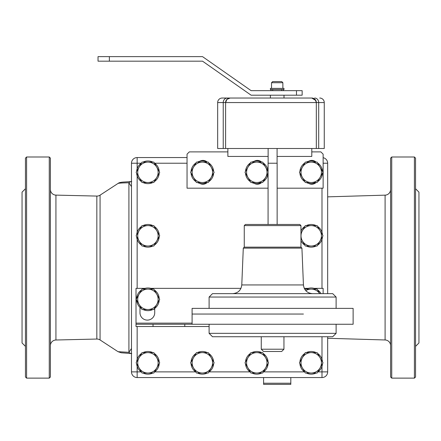 <?xml version="1.0" encoding="UTF-8"?>
<svg xmlns="http://www.w3.org/2000/svg" width="441" height="441" viewBox="0 0 441 441"><rect width="100%" height="100%" fill="white"/><g stroke="black" fill="none" stroke-linecap="round" stroke-linejoin="round"><path stroke-width="0.66" d="M100.068 195.159L100.068 339.961A5.672 5.672 0 0 0 96.838 339.046L96.838 196.08A5.672 5.672 0 0 0 100.068 195.159L118.039 183.434A5.672 5.672 0 0 1 118.166 183.351M391.735 156.996L391.735 378.124L390.599 376.994L390.599 158.132L391.735 156.996L414.413 156.996L415.549 158.132L415.549 376.994L414.413 378.124L414.413 156.996M391.735 378.124L414.413 378.124M415.549 346.372L418.95 342.971L418.95 192.149L415.549 188.748M327.663 338.275L385.098 339.972L385.098 195.148L327.663 196.851M100.068 339.961L118.039 351.692L128.91 352.326A5.672 4.84 92.9 0 0 131.479 353.555M131.479 181.565A5.672 4.84 87.1 0 0 128.91 182.795C122.51 182.894 118.888 183.109 118.039 183.434L118.116 183.384C118.971 182.646 120.939 182.199 124.015 182.028L131.727 181.549M25.451 346.372L22.05 342.971L22.05 192.149L25.451 188.748M26.587 156.996L26.587 378.124L25.451 376.994L25.451 158.132L26.587 156.996L49.265 156.996L50.401 158.132L50.401 376.994L49.265 378.124L49.265 156.996M26.587 378.124L49.265 378.124M96.838 196.08L55.935 195.115L55.935 340.005L96.838 339.046M118.039 351.692L121.236 352.783L131.727 353.577M50.401 345.678A5.672 5.672 0 0 1 55.935 340.005M50.401 189.448A5.672 5.672 0 0 0 55.935 195.115M390.599 189.481A5.672 5.672 0 0 1 385.098 195.148M390.599 345.639A5.672 5.672 0 0 0 385.098 339.972M131.479 186.615L128.91 182.795L128.91 352.326L131.479 348.511M318.022 371.89L321.991 371.89L321.991 377.557L137.151 377.557A5.672 5.672 0 0 1 131.479 371.89L131.479 163.231L137.151 163.231L137.151 168.765M323.126 163.231L327.663 163.231L327.663 293.645M327.663 336.737L327.663 371.89A5.672 5.672 0 0 1 321.991 377.557A5.672 5.672 0 0 0 327.663 371.89L321.991 371.89L321.991 366.355M141.12 163.231L137.151 163.231L137.151 157.564A5.672 5.672 0 0 0 131.479 163.231A5.672 5.672 0 0 1 137.151 157.564L187.045 157.564M327.663 163.231A5.672 5.672 0 0 0 323.126 157.68A5.672 5.672 0 0 1 327.663 163.231M277.202 384.365L263.591 384.365L263.591 383.229L290.806 383.229L290.806 384.365L277.202 384.365M263.591 377.557L263.591 383.229M290.806 377.557L290.806 383.229M284.004 95.195L284.004 98.029L311.787 98.029A4.537 4.537 0 0 1 316.324 102.566L315.26 99.644M270.394 95.195L270.394 98.029L230.141 98.029L311.787 98.029L313.435 98.337M283.436 90.659L283.436 89.523L281.7 89.523L281.7 90.659M272.698 90.659L272.698 89.523L270.961 89.523L270.961 90.659M227.87 148.49L227.87 156.428L268.128 156.428M277.086 156.428L311.787 156.428L311.787 148.49M308.606 183.34A6.235 6.235 0 0 0 315.965 182.602M254.176 183.34A6.235 6.235 0 0 0 261.535 182.602M199.74 183.34A6.235 6.235 0 0 0 207.105 182.602M277.141 188.18L323.126 188.18L323.126 154.163L320.861 151.891L311.787 151.891M227.87 151.891L189.316 151.891L187.045 154.163L187.045 188.18L268.073 188.18M261.535 162.007A6.235 6.235 0 0 0 254.176 161.268M315.965 162.007A6.235 6.235 0 0 0 308.606 161.268M207.105 162.007A6.235 6.235 0 0 0 199.74 161.268M319.725 98.029A4.537 4.537 0 0 1 324.262 102.566L324.262 148.49L316.324 148.49L316.324 102.566A4.537 4.537 0 0 0 311.787 98.029L315.839 100.526L314.631 99.032M217.667 102.566L217.667 148.49L223.234 148.49L223.234 102.566L217.667 102.566A4.537 4.537 0 0 1 222.203 98.029L230.141 98.029L228.355 98.393M316.324 148.49L225.605 148.49L225.605 102.566L226.911 99.374L230.141 98.029A4.537 4.537 0 0 0 225.605 102.566L223.234 102.566A4.537 4.063 -90 0 1 227.297 98.029M225.605 148.49L223.234 148.49M304.985 98.029L311.787 98.029L313.545 98.382M225.847 101.099L226.668 99.644M227.319 99.01L228.058 98.53M227.236 99.076L226.079 100.542M316.081 101.099L315.293 99.688M314.609 99.01L314.317 98.801M314.301 98.79L313.865 98.53M313.573 98.393L311.787 98.029L313.523 98.371M136.616 173.126A11.339 11.339 0 0 0 141.555 181.686M142.983 182.513A11.339 11.339 0 0 0 152.867 182.513M154.289 181.686A11.339 11.339 0 0 0 159.234 173.126M159.234 171.483A11.339 11.339 0 0 0 154.289 162.922M152.867 162.101A11.339 11.339 0 0 0 142.983 162.101M141.555 162.922A11.339 11.339 0 0 0 136.616 171.483M136.616 300.134A11.339 11.339 0 0 0 141.555 308.694M142.983 309.521A11.339 11.339 0 0 0 152.867 309.521M154.289 308.694A11.339 11.339 0 0 0 159.234 300.134M159.234 298.491A11.339 11.339 0 0 0 154.289 289.93M152.867 289.109A11.339 11.339 0 0 0 142.983 289.109M141.555 289.93A11.339 11.339 0 0 0 136.616 298.491M321.042 293.645A11.339 11.339 0 0 0 317.586 289.93M316.164 289.109A11.339 11.339 0 0 0 306.275 289.109M300.955 240.632A11.339 11.339 0 0 0 304.852 245.19M306.275 246.017A11.339 11.339 0 0 0 316.164 246.017M317.586 245.19A11.339 11.339 0 0 0 322.531 236.63M322.531 234.987A11.339 11.339 0 0 0 317.586 226.426M316.164 225.605A11.339 11.339 0 0 0 306.275 225.605M304.852 226.426A11.339 11.339 0 0 0 300.955 230.985M299.908 173.126A11.339 11.339 0 0 0 304.852 181.686M306.275 182.513A11.339 11.339 0 0 0 316.164 182.513M317.586 181.686A11.339 11.339 0 0 0 322.531 173.126M322.531 171.483A11.339 11.339 0 0 0 317.586 162.922M316.164 162.101A11.339 11.339 0 0 0 306.275 162.101M304.852 162.922A11.339 11.339 0 0 0 299.908 171.483M191.047 173.126A11.339 11.339 0 0 0 195.991 181.686M197.414 182.513A11.339 11.339 0 0 0 207.298 182.513M208.725 181.686A11.339 11.339 0 0 0 213.665 173.126M213.665 171.483A11.339 11.339 0 0 0 208.725 162.922M207.298 162.101A11.339 11.339 0 0 0 197.414 162.101M195.991 162.922A11.339 11.339 0 0 0 191.047 171.483M136.616 363.638A11.339 11.339 0 0 0 141.555 372.198M142.983 373.025A11.339 11.339 0 0 0 152.867 373.025M154.289 372.198A11.339 11.339 0 0 0 159.234 363.638M159.234 361.995A11.339 11.339 0 0 0 154.289 353.434M152.867 352.613A11.339 11.339 0 0 0 142.983 352.613M141.555 353.434A11.339 11.339 0 0 0 136.616 361.995M136.616 236.63A11.339 11.339 0 0 0 141.555 245.19M142.983 246.017A11.339 11.339 0 0 0 152.867 246.017M154.289 245.19A11.339 11.339 0 0 0 159.234 236.63M159.234 234.987A11.339 11.339 0 0 0 154.289 226.426M152.867 225.605A11.339 11.339 0 0 0 142.983 225.605M141.555 226.426A11.339 11.339 0 0 0 136.616 234.987M245.477 173.126A11.339 11.339 0 0 0 250.422 181.686M251.844 182.513A11.339 11.339 0 0 0 261.733 182.513M263.156 181.686A11.339 11.339 0 0 0 268.073 173.44M268.073 171.169A11.339 11.339 0 0 0 263.156 162.922M261.733 162.101A11.339 11.339 0 0 0 251.844 162.101M250.422 162.922A11.339 11.339 0 0 0 245.477 171.483M299.908 363.638A11.339 11.339 0 0 0 304.852 372.198M306.275 373.025A11.339 11.339 0 0 0 316.164 373.025M317.586 372.198A11.339 11.339 0 0 0 322.531 363.638M322.531 361.995A11.339 11.339 0 0 0 317.586 353.434M316.164 352.613A11.339 11.339 0 0 0 306.275 352.613M304.852 353.434A11.339 11.339 0 0 0 299.908 361.995M245.477 363.638A11.339 11.339 0 0 0 250.422 372.198M251.844 373.025A11.339 11.339 0 0 0 261.733 373.025M263.156 372.198A11.339 11.339 0 0 0 268.1 363.638M268.1 361.995A11.339 11.339 0 0 0 263.156 353.434M261.733 352.613A11.339 11.339 0 0 0 251.844 352.613M250.422 353.434A11.339 11.339 0 0 0 245.477 361.995M191.047 363.638A11.339 11.339 0 0 0 195.991 372.198M197.414 373.025A11.339 11.339 0 0 0 207.298 373.025M208.725 372.198A11.339 11.339 0 0 0 213.665 363.638M213.665 361.995A11.339 11.339 0 0 0 208.725 353.434M207.298 352.613A11.339 11.339 0 0 0 197.414 352.613M195.991 353.434A11.339 11.339 0 0 0 191.047 361.995M137.719 172.304A10.204 10.204 0 0 0 139.086 177.409L142.03 182.513L153.815 182.513L159.708 172.304L153.815 162.101L142.03 162.101L139.086 167.2A10.204 10.204 0 0 0 137.719 172.304M136.137 172.304L139.086 177.409A10.204 10.204 0 0 0 156.764 177.409A10.204 10.204 0 0 0 147.922 162.101A10.204 10.204 0 0 0 139.086 167.2L136.137 172.304M137.719 299.312A10.204 10.204 0 0 0 139.086 304.417L142.03 309.521L153.815 309.521L159.708 299.312L153.815 289.109L142.03 289.109L139.086 294.208A10.204 10.204 0 0 0 137.719 299.312M136.137 299.312L139.086 304.417A10.204 10.204 0 0 0 156.764 304.417A10.204 10.204 0 0 0 147.922 289.109A10.204 10.204 0 0 0 139.086 294.208L136.137 299.312M319.731 293.645L317.112 289.109L305.326 289.109L305.001 289.676M319.708 293.645A10.204 10.204 0 0 0 305.789 290.674M301.016 235.808A10.204 10.204 0 0 0 302.383 240.913L305.326 246.017L317.112 246.017L323.005 235.808L317.112 225.605L305.326 225.605L302.383 230.704A10.204 10.204 0 0 0 301.016 235.808M300.955 238.443L302.383 240.913A10.204 10.204 0 0 0 320.061 240.913A10.204 10.204 0 0 0 311.219 225.605A10.204 10.204 0 0 0 302.383 230.704L300.955 233.173M301.016 172.304A10.204 10.204 0 0 0 302.383 177.409L305.326 182.513L317.112 182.513L323.005 172.304L317.112 162.101L305.326 162.101L302.383 167.2A10.204 10.204 0 0 0 301.016 172.304M299.433 172.304L302.383 177.409A10.204 10.204 0 0 0 320.061 177.409A10.204 10.204 0 0 0 311.219 162.101A10.204 10.204 0 0 0 302.383 167.2L299.433 172.304M192.149 172.304A10.204 10.204 0 0 0 193.516 177.409L196.465 182.513L208.246 182.513L214.139 172.304L208.246 162.101L196.465 162.101L193.516 167.2A10.204 10.204 0 0 0 192.149 172.304M190.573 172.304L193.516 177.409A10.204 10.204 0 0 0 211.195 177.409A10.204 10.204 0 0 0 202.358 162.101A10.204 10.204 0 0 0 193.516 167.2L190.573 172.304M137.719 362.816A10.204 10.204 0 0 0 139.086 367.921L142.03 373.025L153.815 373.025L159.708 362.816L153.815 352.613L142.03 352.613L139.086 357.712A10.204 10.204 0 0 0 137.719 362.816M136.137 362.816L139.086 367.921A10.204 10.204 0 0 0 156.764 367.921A10.204 10.204 0 0 0 147.922 352.613A10.204 10.204 0 0 0 139.086 357.712L136.137 362.816M137.719 235.808A10.204 10.204 0 0 0 139.086 240.913L142.03 246.017L153.815 246.017L159.708 235.808L153.815 225.605L142.03 225.605L139.086 230.704A10.204 10.204 0 0 0 137.719 235.808M136.137 235.808L139.086 240.913A10.204 10.204 0 0 0 156.764 240.913A10.204 10.204 0 0 0 147.922 225.605A10.204 10.204 0 0 0 139.086 230.704L136.137 235.808M268.073 171.439L262.682 162.101L250.896 162.101L247.947 167.2A10.204 10.204 0 0 0 247.947 177.409L250.896 182.513L262.682 182.513L268.073 173.175M245.003 172.304L247.947 177.409A10.204 10.204 0 0 0 265.625 177.409A10.204 10.204 0 0 0 256.789 162.101A10.204 10.204 0 0 0 247.947 167.2L245.003 172.304M301.016 362.816A10.204 10.204 0 0 0 302.383 367.921L305.326 373.025L317.112 373.025L323.005 362.816L317.112 352.613L305.326 352.613L302.383 357.712A10.204 10.204 0 0 0 301.016 362.816M299.433 362.816L302.383 367.921A10.204 10.204 0 0 0 320.061 367.921A10.204 10.204 0 0 0 311.219 352.613A10.204 10.204 0 0 0 302.383 357.712L299.433 362.816M246.58 362.816A10.204 10.204 0 0 0 247.947 367.921L250.896 373.025L262.682 373.025L268.575 362.816L262.682 352.613L250.896 352.613L247.947 357.712A10.204 10.204 0 0 0 246.58 362.816M245.003 362.816L247.947 367.921A10.204 10.204 0 0 0 265.625 367.921A10.204 10.204 0 0 0 256.789 352.613A10.204 10.204 0 0 0 247.947 357.712L245.003 362.816M192.149 362.816A10.204 10.204 0 0 0 193.516 367.921L196.465 373.025L208.246 373.025L214.139 362.816L208.246 352.613L196.465 352.613L193.516 357.712A10.204 10.204 0 0 0 192.149 362.816M190.573 362.816L193.516 367.921A10.204 10.204 0 0 0 211.195 367.921A10.204 10.204 0 0 0 202.358 352.613A10.204 10.204 0 0 0 193.516 357.712L190.573 362.816M296.479 90.659L302.146 90.659L302.146 95.195L296.479 95.195L296.479 90.659L251.116 90.659L202.535 56.635L109.368 56.635L109.368 61.172L202.535 61.172L251.116 95.195L296.479 95.195M109.368 61.172L98.029 61.172L98.029 56.635L109.368 56.635M282.868 82.721L281.738 81.585L272.665 81.585L271.529 82.721L282.868 82.721L282.868 88.387M284.004 88.387L284.004 89.523L270.394 89.523L270.394 88.387L284.004 88.387M301.925 248.118L300.955 247.147L244.259 247.147L243.289 248.118L301.925 248.118L303.436 284.941L241.778 284.941C241.073 290.255 238.052 293.155 232.716 293.645M332.707 293.645L212.507 293.645L209.106 297.047L336.114 297.047L332.707 293.645M303.419 314.053L192.094 314.053L303.419 314.053M303.419 308.386L192.094 308.386L192.094 324.262L353.12 324.262L353.12 308.386L303.419 308.386M244.259 225.605L245.389 224.469L299.825 224.469L300.955 225.605L244.259 225.605L244.259 247.147M277.141 224.469L277.141 163.231L268.073 163.231L268.073 224.469M263.536 351.477L281.678 351.477L283.949 349.211L261.265 349.211L263.536 351.477M212.507 336.737L332.707 336.737L336.114 333.335L209.106 333.335L212.507 336.737M139.984 307.41L139.984 312.735A7.37 7.37 0 0 0 147.355 320.105A7.37 7.37 0 0 0 154.73 312.735L154.73 308.386M145.012 288.353L136.015 288.353L136.015 323.126L192.094 323.126M323.126 293.645L323.126 288.353L314.13 288.353M308.309 288.353L304.251 288.353M240.962 288.353L150.833 288.353M153.027 324.262L153.027 326.527L136.015 326.527L136.015 324.262L192.094 324.262M153.027 326.527L184.779 326.527L184.779 324.262M184.779 326.527L209.106 326.527M136.015 324.262L136.015 323.126M321.991 359.277L321.991 336.737M321.991 288.353L321.991 239.347M321.991 232.269L321.991 188.18M187.045 163.231L154.73 163.231M137.151 175.843L137.151 232.269M137.151 239.347L137.151 288.353M137.151 326.527L137.151 359.277M137.151 366.355L137.151 371.89L141.12 371.89M154.73 371.89L195.55 371.89M209.161 371.89L249.986 371.89M263.591 371.89L304.417 371.89M137.151 377.557L137.151 371.89L131.479 371.89A5.672 5.672 0 0 0 137.151 377.557M324.262 102.566L318.694 102.566A4.537 4.063 -90 0 0 314.631 98.029M318.694 148.49L318.694 102.566L225.605 102.566A4.537 4.537 0 0 1 230.141 98.029L228.405 98.371L230.141 98.029M271.529 88.387L271.529 82.721M209.106 308.386L209.106 297.047M300.955 247.147L300.955 225.605M336.114 308.386L336.114 297.047M303.436 284.941C304.141 290.255 307.162 293.155 312.498 293.645M243.289 248.118L241.778 284.941M277.086 148.49L277.086 163.231M268.128 148.49L268.128 163.231M283.949 336.737L283.949 349.211M336.114 324.262L336.114 333.335M209.106 324.262L209.106 333.335M261.265 336.737L261.265 349.211"/></g></svg>
